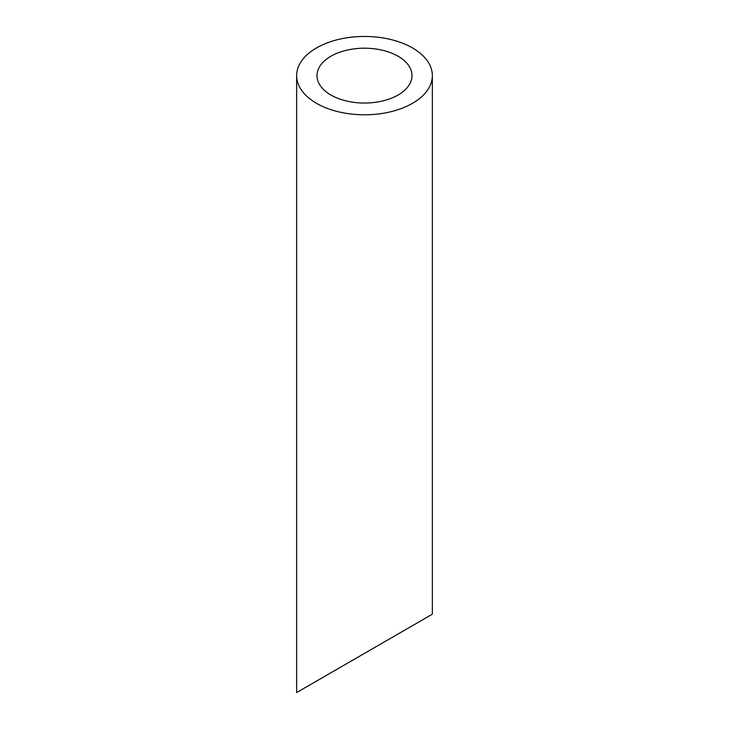 <?xml version="1.0" encoding="UTF-8"?>
<svg xmlns="http://www.w3.org/2000/svg" width="729" height="729" viewBox="0 0 729 729"><rect width="100%" height="100%" fill="white"/><g stroke="black" fill="none" stroke-linecap="round" stroke-linejoin="round"><path stroke-width="1.09" d="M330.911 95.016A47.494 27.42 0 0 0 382.679 100.957A47.494 27.42 0 0 0 411.994 75.625A47.494 27.42 0 0 0 364.5 48.205A47.494 27.42 0 0 0 317.006 75.625A47.494 27.42 0 0 0 330.911 95.016M330.911 672.767L317.006 680.795M411.994 625.956L398.089 633.984M316.523 103.327A67.852 39.175 0 0 0 390.462 111.819A67.852 39.175 0 0 0 432.352 75.625A67.852 39.175 0 0 0 364.5 36.45A67.852 39.175 0 0 0 296.648 75.625A67.852 39.175 0 0 0 316.523 103.327M432.352 75.625L432.352 614.201L296.648 692.55L296.648 75.625"/></g></svg>
